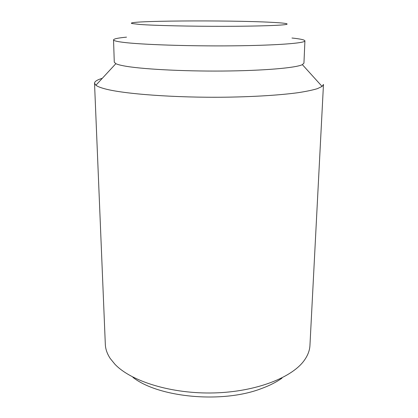 <?xml version="1.0" encoding="UTF-8"?>
<svg xmlns="http://www.w3.org/2000/svg" width="418" height="418" viewBox="0 0 418 418"><rect width="100%" height="100%" fill="white"/><g stroke="black" fill="none" stroke-linecap="round" stroke-linejoin="round"><path stroke-width="0.63" d="M139.816 24.463C154.268 25.545 190.012 26.376 224.006 26.324C258.037 26.277 283.383 25.388 286.732 24.333C288.65 23.596 283.451 22.917 271.13 22.3C228.876 20.022 122.96 20.681 131.895 23.523L139.816 24.463M291.973 38.017C300.39 38.895 304.706 39.846 304.915 40.875L303.943 63.155L302.366 64.644L322.09 86.432L323.475 84.426L309.947 345.404C309.717 350.164 308.003 354.898 304.816 359.595C293.096 377.177 256.689 391.791 214.22 392.925C171.767 394.111 131.147 381.43 114.919 364.235L110.3 358.576C107.16 353.842 105.503 349.098 105.32 344.333L94.525 83.229C94.567 81.468 97.164 79.828 102.305 78.312M322.09 86.432L317.445 88.637C312.737 90.074 306.289 91.427 298.112 92.686C280.4 95.1 254.625 96.767 225.929 97.19C174.776 97.854 123.367 93.951 104.641 88.762C100.357 87.608 97.436 86.437 95.889 85.251L94.525 83.229M302.366 64.644C296.007 67.868 263.951 70.72 222.773 71.039C181.626 71.368 139.978 69.027 123.66 65.84C119.95 65.13 117.343 64.409 115.843 63.672L114.276 62.162L113.539 39.872C113.759 38.843 118.085 37.939 126.513 37.15M304.915 40.875C305.386 43.153 276.455 45.431 232.429 45.839C188.461 46.262 140.589 44.595 122.97 42.302C116.679 41.492 113.534 40.682 113.539 39.872M132.919 377.344C158.38 397.523 222.204 403.689 261.177 388.667C269.406 385.678 276.345 382.162 282.004 378.128M115.843 63.672L95.889 85.251"/></g></svg>
